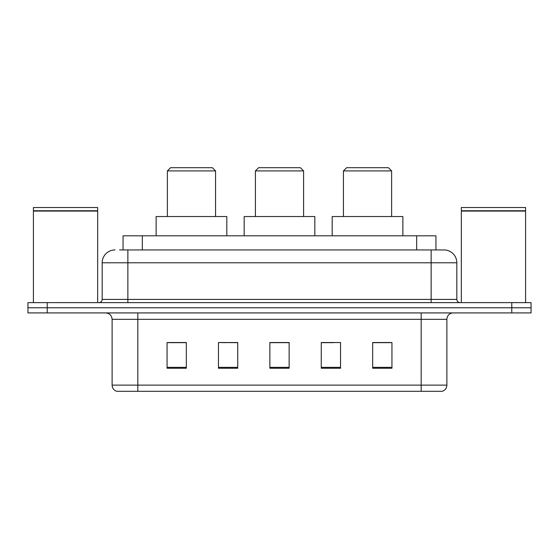 <?xml version="1.0" encoding="UTF-8"?>
<svg xmlns="http://www.w3.org/2000/svg" width="559" height="559" viewBox="0 0 559 559"><rect width="100%" height="100%" fill="white"/><g stroke="black" fill="none" stroke-linecap="round" stroke-linejoin="round"><path stroke-width="0.84" d="M225.347 342.66L218.457 342.534L218.457 368.234L237.736 368.234L237.736 342.534L218.457 342.534L237.736 342.66M119.514 249.943L127.864 249.943L119.514 249.943L123.057 249.943L123.057 235.807L435.943 235.807L435.943 249.943M115.014 249.943A12.85 12.85 0 0 0 102.164 262.793L102.164 299.421A3.214 3.214 0 0 1 98.95 302.629M443.986 249.943A12.85 12.85 0 0 1 456.836 262.793L127.864 262.793L127.864 249.943L443.79 249.943M456.836 262.793L456.836 299.421C457.031 301.371 458.101 302.44 460.05 302.629M47.229 302.629L27.95 302.629L27.95 307.771L47.229 307.771L27.95 307.771L27.95 312.914L47.229 312.914L47.229 307.771L511.771 307.771L47.229 307.771L47.229 302.629L511.771 302.629L511.771 307.771L531.05 307.771L511.771 307.771L511.771 312.914L47.229 312.914M511.771 312.914L531.05 312.914L531.05 302.629L511.771 302.629M446.879 385.13C446.704 388.212 445.16 390.266 442.253 391.3L421.179 391.3L421.179 385.13L446.879 385.13L446.879 319.336A6.428 6.428 0 0 1 453.307 312.914M421.179 391.3L116.747 391.3A6.428 6.428 0 0 1 112.121 385.13L112.121 319.336C111.737 315.437 109.599 313.292 105.693 312.914M391.943 368.234L391.943 342.534L372.664 342.534L372.664 368.234L391.943 368.234M340.543 368.234L340.543 342.534L321.264 342.534L321.264 368.234L340.543 368.234M186.336 368.234L186.336 342.534L167.057 342.534L167.057 368.234L186.336 368.234M289.136 368.234L289.136 342.534L269.864 342.534L269.864 368.234L289.136 368.234M372.664 342.66L390.657 342.66M168.343 342.66L186.336 342.66M321.264 342.66L333.653 342.66M289.136 342.66L269.864 342.66M33.414 211.071L97.664 211.071L33.414 211.071L33.414 302.629M97.664 211.071L97.664 302.629M97.343 210.75L33.736 210.75M97.664 210.429L97.664 207.536L33.414 207.536L33.414 210.429M255.407 170.914L303.593 170.914L300.386 167.7L258.614 167.7L255.407 170.914L255.407 216.536M303.593 170.914L303.593 216.536M314.836 235.807L314.836 216.536L244.164 216.536L244.164 235.807M167.379 170.914L215.571 170.914L212.357 167.7L170.593 167.7L167.379 170.914L167.379 216.536M215.571 170.914L215.571 216.536M226.814 235.807L226.814 216.536L156.136 216.536L156.136 235.807M343.429 170.914L391.621 170.914L388.407 167.7L346.643 167.7L343.429 170.914L343.429 216.536M391.621 170.914L391.621 216.536M402.864 235.807L402.864 216.536L332.186 216.536L332.186 235.807M461.336 211.071L525.586 211.071L461.336 211.071L461.336 302.629M525.586 211.071L525.586 302.629M525.264 210.75L461.657 210.75M525.586 210.429L525.586 207.536L461.336 207.536L461.336 210.429M142.328 249.943L142.328 235.807M416.672 249.943L416.672 235.807M127.864 302.629L127.864 262.793L102.164 262.793M102.164 299.421L456.836 299.421M431.136 249.943L431.136 302.629M421.179 312.914L421.179 319.336L112.121 319.336M446.879 319.336L421.179 319.336L421.179 385.13L137.821 385.13L137.821 391.3M112.121 385.13L137.821 385.13L137.821 312.914M289.136 367.34L269.864 367.34M237.736 367.34L218.457 367.34M186.336 367.34L167.057 367.34M340.543 367.34L321.264 367.34M391.943 367.34L372.664 367.34"/></g></svg>
